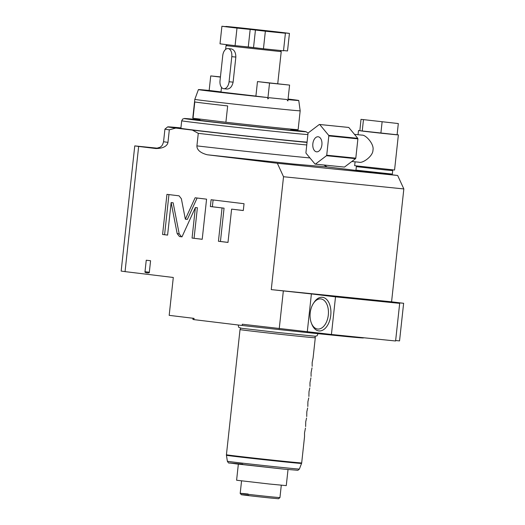 <?xml version="1.0" encoding="UTF-8"?>
<svg xmlns="http://www.w3.org/2000/svg" width="525" height="525" viewBox="0 0 525 525"><rect width="100%" height="100%" fill="white"/><g stroke="black" fill="none" stroke-linecap="round" stroke-linejoin="round"><path stroke-width="0.79" d="M193.029 318.248L192.905 319.39A85.798 0.814 6.2 0 0 193.922 319.627L242.163 325.48A85.798 0.814 6.2 0 0 307.164 332.568L307.276 331.551M363.51 337.739L363.49 337.923A85.798 0.814 6.2 0 1 347.215 336.63L307.164 332.568M242.163 325.48L242.301 324.227L331.426 334.484L395.594 340.988L399.683 303.365L375.559 300.438L403.633 303.286L391.571 301.822L403.837 188.934L283.526 176.735L277.351 163.275L207.303 154.777C197.177 152.132 196.895 147.387 196.914 145.891A79.485 0.748 6.2 0 0 309.953 157.946M347.215 336.63L347.274 336.092M395.647 340.515L399.545 340.909L403.633 303.286M327.141 166.911L356.206 170.448M391.552 174.74L397.661 175.475L403.837 188.934M331.426 334.484L335.514 296.855L399.683 303.365M283.526 176.735L271.261 289.616L311.397 293.928L307.309 331.557M311.397 293.928L335.514 296.855M313.432 303.371L314.153 302.282A16.905 10.172 95.8 0 1 325.861 298.764A16.905 10.172 95.8 0 1 330.757 315.341A16.905 10.172 95.8 0 1 322.553 330.251A16.905 10.172 95.8 0 1 311.909 324.397L311.417 323.183A15.14 9.109 -84.2 0 0 320.952 328.42A15.14 9.109 -84.2 0 0 328.302 315.066A15.14 9.109 -84.2 0 0 323.912 300.228A15.14 9.109 -84.2 0 0 313.432 303.371A15.14 9.109 -84.2 0 0 310.209 312.874A15.14 9.109 -84.2 0 0 311.417 323.183M283.323 291.08L279.234 328.709M306.757 144.972A79.485 0.748 -173.8 0 1 198.279 133.35L196.914 145.891M198.279 133.35L192.367 130.088L175.783 128.074L169.319 129.833L167.961 142.373C167.783 143.692 166.307 148.444 155.938 148.542L138.653 146.442L125.055 271.622L173.296 277.476L169.181 315.354L194.06 318.373L193.922 319.627M150.577 260.741L146.252 260.216L150.577 260.741L149.33 272.239C149.973 273.538 144.099 272.829 144.998 271.714L146.252 260.216M181.368 198.752L179.071 195.825L166.943 194.355L162.586 234.491L167.6 235.102L171.137 202.584L177.174 233.618L179.478 236.545L181.991 236.847L195.379 207.539L192.065 238.068L202.21 239.302L206.574 199.165L195.129 197.774L185.345 219.188L181.368 198.752M222.049 207.966L218.433 241.27L227.988 242.425L231.604 209.127L243.298 210.545L244.04 203.713L211.102 199.717L210.354 206.548L224.057 208.169L220.441 241.474L227.994 242.386M391.571 301.822L271.261 289.616M361.942 299.421L342.864 297.262L361.942 299.421M397.661 175.475L277.351 163.275M356.639 170.986L391.506 174.773L392.339 174.103L355.963 170.146L356.639 170.986M392.136 169.851L392.72 170.586L385.462 169.936L356.35 166.635L355.963 170.146M355.09 161.818L354.67 165.69L394.564 170.028L398.377 134.905L397.103 134.702M351.835 161.49L359.113 162.225C362.512 163.544 373.045 156.292 372.967 150.097C374.371 144.073 365.643 134.689 362.053 135.135L354.5 134.367M397.09 134.84L398.317 123.552L361.003 119.346L359.861 130.653L358.49 130.574L398.377 134.905M359.861 130.653L362.145 131.079M361.003 119.346L398.317 123.552M362.224 131.093L363.451 119.805M381.426 133.252L396.539 134.787M380.881 133.199L382.108 121.912M362.854 131.165L380.251 133.127M344.4 167.075A19.937 11.996 -84.2 0 0 344.433 167.081A19.937 11.996 -84.2 0 0 344.472 167.081L315.4 164.135L326.491 155.702A19.937 11.996 -84.2 0 0 326.727 155.21L328.821 135.909A19.937 11.996 95.8 0 0 328.702 135.371L319.705 124.504A19.937 11.996 95.8 0 0 319.384 124.464A19.937 11.996 95.8 0 0 319.344 124.464L308.254 132.891A19.937 11.996 95.8 0 0 308.017 133.383L305.924 152.69A19.937 11.996 -84.2 0 0 306.042 153.221L315.039 164.089A19.937 11.996 -84.2 0 0 315.361 164.135A19.937 11.996 -84.2 0 0 315.4 164.135M319.423 124.471L348.423 127.411A19.937 11.996 95.8 0 1 348.462 127.418A19.937 11.996 95.8 0 1 348.777 127.457L357.774 138.324A19.937 11.996 95.8 0 1 357.899 138.862L355.799 158.163A19.937 11.996 -84.2 0 1 355.569 158.655L344.472 167.081M312.848 143.752A7.573 4.554 -84.2 0 0 316.608 151.83A7.573 4.554 -84.2 0 0 321.897 144.847A7.573 4.554 95.8 0 0 318.137 136.769A7.573 4.554 95.8 0 0 312.848 143.752M348.777 127.457L319.705 124.504M357.774 138.324L328.702 135.371M357.899 138.862L328.821 135.909M355.799 158.163L326.727 155.21M355.569 158.655L326.491 155.702M307.04 142.426A76.965 0.728 -173.8 0 1 192.367 130.088M175.783 128.074A76.965 0.728 -173.8 0 1 167.718 126.866A76.965 0.728 -173.8 0 1 180.928 127.897M307.893 134.558A63.715 0.604 -173.8 0 1 261.312 130.01A63.715 0.604 -173.8 0 1 194.414 122.522A63.715 0.604 -173.8 0 1 181.702 120.776L180.882 128.303A63.715 0.604 6.2 0 0 193.594 130.049A63.715 0.604 6.2 0 0 260.498 137.537A63.715 0.604 6.2 0 0 307.072 142.085M169.319 129.833A79.485 0.748 -173.8 0 1 164.929 129.104A79.485 0.748 -173.8 0 1 164.935 129.097L167.718 126.866M125.055 271.622L121.163 271.077L134.768 145.898L157.638 148.221M134.768 145.898L138.653 146.442M193.029 118.25L205.957 119.818A45.675 0.433 6.2 0 0 209.16 120.212A45.675 0.433 6.2 0 0 212.966 120.671L225.894 122.24L227.666 105.932A52.992 0.499 6.2 0 1 205.118 103.32A52.992 0.499 6.2 0 1 194.801 101.942L193.029 118.25A52.992 0.499 -173.8 0 1 192.773 118.171L194.814 99.356A52.992 0.499 6.2 0 0 205.387 100.807A52.992 0.499 6.2 0 0 264.16 107.369A52.992 0.499 6.2 0 0 300.175 110.801L298.134 129.616A52.992 0.499 6.2 0 1 225.894 122.24M205.957 119.818L212.966 120.671M221.005 91.901L209.37 90.484A50.466 0.479 6.2 0 0 198.411 89.598A50.466 0.479 6.2 0 0 208.484 90.976A50.466 0.479 6.2 0 0 267.757 97.571L267.816 98.91L269.076 97.709A50.466 0.479 6.2 0 0 286.893 99.52L287.864 100.944L289.59 85.083L269.542 83.048L267.816 98.91M288.008 99.625A50.466 0.479 6.2 0 0 298.758 100.498A50.466 0.479 6.2 0 0 288.691 99.113A50.466 0.479 6.2 0 0 288.074 99.041M269.076 97.709L286.893 99.52M289.59 85.083L257.48 81.585L255.898 96.134L267.757 97.571M257.48 81.585L269.542 83.048M221.504 87.347L220.992 92.046L255.905 96.095M209.16 90.464L210.742 75.915L220.434 76.893M220.415 77.083L210.742 75.915M228.04 48.576L231.302 48.91C234.268 49.724 235.784 52.447 235.843 57.067L233.113 82.156C232.063 86.651 230.009 88.955 226.938 89.047L223.781 88.725A7.573 4.554 -84.2 0 0 229.071 81.743L231.794 56.661A7.573 4.554 -84.2 0 0 228.04 48.576A7.573 4.554 -84.2 0 0 222.751 55.558L220.027 80.647A7.573 4.554 -84.2 0 0 223.781 88.725M277.745 83.646L281.223 51.634L226.032 45.636L225.625 49.389M221.911 26.25L220.008 43.811A35.326 0.335 6.2 0 0 235.082 45.642L248.266 46.974L250.176 29.42L265.361 31.198A35.326 0.335 6.2 0 0 285.41 33.233L274.739 31.927L289.433 33.397A35.326 0.335 6.2 0 0 274.352 31.572L245.982 28.448A35.326 0.335 6.2 0 0 225.934 26.414L236.604 27.72L221.911 26.25A35.326 0.335 6.2 0 0 236.992 28.081L250.176 29.42M285.41 33.233L283.507 50.794A35.326 0.335 6.2 0 1 263.452 48.759L242.786 46.423M283.533 50.551L287.523 50.958L289.433 33.397M257.657 48.057L248.266 46.974M263.452 48.759L265.361 31.198M235.082 45.642L236.992 28.081M185.345 219.188L187.353 219.391L197.118 198.017M192.065 238.068L202.217 239.262M195.379 207.539L197.38 207.743L194.066 238.271M171.137 202.584L173.138 202.788L179.183 233.822L181.479 236.749L182.011 236.808M162.586 234.491L167.606 235.062M168.945 194.598L164.588 234.695M213.098 199.959L212.363 206.752L224.057 208.169M231.604 209.127L243.305 210.505M218.433 241.27L220.441 241.474M210.354 206.548L212.363 206.752M315.046 336.223L315.282 337.752A37.852 0.361 -173.8 0 1 300.267 336.413A37.852 0.361 -173.8 0 1 247.577 330.619A37.852 0.361 -173.8 0 1 240.023 329.582A37.852 0.361 -173.8 0 1 240.023 329.575L226.426 454.748A37.852 0.361 6.2 0 0 247.229 457.327A37.852 0.361 6.2 0 0 286.67 461.58A37.852 0.361 6.2 0 0 301.685 462.919L304.52 436.846M304.546 436.597L304.526 432.869L305.471 428.065M305.635 426.562L305.734 421.772L306.561 418.031M306.725 416.528L306.823 411.738L307.65 407.997M307.814 406.494L307.912 401.704L308.739 397.963M308.903 396.46L309.002 391.67L309.829 387.929M309.993 386.426L309.98 382.699L310.918 377.895M311.082 376.392L311.069 372.665L312.014 367.861M312.172 366.358L312.158 362.631L313.097 357.879L315.282 337.752M313.917 350.3L313.103 357.827M238.35 464.146L236.598 480.231L269.292 484.011L286.269 485.625L288.022 469.54M241.323 494.708L240.207 493.316L241.552 480.913M248.135 494.025C226.905 491.853 252.269 494.931 272.016 496.919L279.943 497.634L281.288 485.231M248.752 495.37C228.867 493.336 252.623 496.223 271.123 498.081L278.552 498.75L279.943 497.634M327.613 166.976L293.783 164.069L207.303 154.777M164.929 129.104L163.57 141.652A79.485 0.748 6.2 0 0 167.961 142.373M155.938 148.542A87.058 0.82 -173.8 0 1 156.588 148.358M308.136 133.133L305.957 131.677L290.765 129.701A61.195 0.578 -173.8 0 1 293.941 130.082A61.195 0.578 -173.8 0 1 281.873 129.583A61.195 0.578 -173.8 0 1 196.691 120.218A61.195 0.578 -173.8 0 1 199.953 119.831L184.682 118.506L182.746 118.991L181.702 120.776M290.738 129.931A48.451 0.459 -173.8 0 1 268.065 128.028A48.451 0.459 -173.8 0 1 206.817 121.242A48.451 0.459 -173.8 0 1 199.927 120.061M233.113 82.156L229.071 81.743M235.843 57.067L231.794 56.661M253.536 47.558L255.445 29.997M144.998 271.714L149.33 272.239M179.478 236.545L181.479 236.749M177.174 233.618L179.183 233.822M242.734 464.139L229.471 462.912L235.974 463.864L283.684 469.107L297.911 470.302L299.381 469.048A36.225 0.341 -173.8 0 1 285.009 467.762A36.225 0.341 -173.8 0 1 247.308 463.7A36.225 0.341 -173.8 0 1 227.358 461.226L226.439 455.273A37.78 0.354 6.2 0 0 247.242 457.852A37.78 0.354 6.2 0 0 286.571 462.092A37.78 0.354 6.2 0 0 301.56 463.437L301.685 462.919M392.72 170.586L392.339 174.097M357.079 166.044L356.35 166.635M358.037 134.728L358.49 130.574M348.462 127.418L319.384 124.464M344.433 167.081L315.361 164.135M323.787 164.988L327.2 166.924M156.371 148.365L160.027 147.269C160.794 146.482 162.225 146.724 163.57 141.652M292.943 130.39L293.029 130.384C293.947 130.83 230.777 124.208 206.85 121.249L197.676 120.041M290.706 130.233L290.83 129.078M199.894 120.369L200.032 119.096M298.758 100.498L300.175 110.801M198.411 89.598L194.814 99.356M227.181 44.717L226.032 45.636M280.298 50.485L281.223 51.634M238.225 325.001L238.691 327.324L241.585 328.283L278.086 332.509L315.164 336.23L317.061 335.836L318.019 333.67M240.581 328.132L240.023 329.575M226.439 455.273L226.426 454.748M283.697 469.107L229.313 462.984C228.887 463.358 228.231 462.774 227.358 461.226M299.381 469.048L301.56 463.437"/></g></svg>
